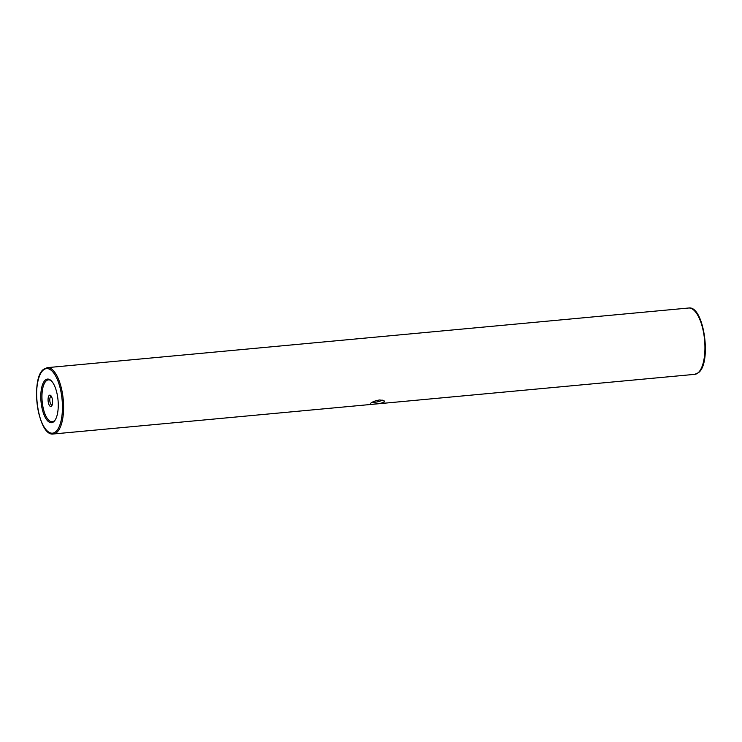 <?xml version="1.0" encoding="UTF-8"?>
<svg xmlns="http://www.w3.org/2000/svg" width="742" height="742" viewBox="0 0 742 742"><rect width="100%" height="100%" fill="white"/><g stroke="black" fill="none" stroke-linecap="round" stroke-linejoin="round"><path stroke-width="1.11" d="M49.232 395.403A5.695 2.217 84.7 0 1 50.79 395.588A5.695 2.217 84.7 0 1 52.543 400.606A5.695 2.217 84.7 0 1 51.745 405.865A5.695 2.217 84.7 0 1 51.43 406.226A5.695 2.217 84.7 0 1 48.341 402.535A5.695 2.217 84.7 0 1 49.232 395.403M51.356 396.358A4.378 1.707 -95.3 0 0 51.133 396.339A4.378 1.707 -95.3 0 0 50.688 396.543A4.378 1.707 -95.3 0 0 49.909 401.45A4.378 1.707 -95.3 0 0 51.94 405.067A4.378 1.707 -95.3 0 0 52.163 405.011M53.758 421.697A21.908 8.533 -95.3 0 0 54.954 420.324A21.908 8.533 -95.3 0 0 58.024 400.096A21.908 8.533 -95.3 0 0 51.281 380.785A21.908 8.533 -95.3 0 0 45.29 380.089A21.908 8.533 -95.3 0 0 41.886 407.497A21.908 8.533 -95.3 0 0 53.758 421.697M51.652 381.175A21.036 8.19 -95.3 0 0 46.264 380.841A21.036 8.19 -95.3 0 0 42.999 407.163A21.036 8.19 -95.3 0 0 54.398 420.788A21.036 8.19 -95.3 0 0 55.251 419.879M384.189 401.997C382.121 403.082 379.051 403.75 374.97 403.991C371.148 404.483 369.72 404.232 370.685 403.249C372.642 401.7 375.628 400.606 379.635 399.966L383.985 400.55L384.189 401.997M372.484 402.118A5.259 1.298 168.5 0 0 375.192 402.21A5.259 1.298 168.5 0 0 382.047 399.966M56.763 432.438A33.297 12.966 84.7 0 1 53.415 433.977C38.065 436.917 30.005 379.162 43.49 369.358L47.247 367.652A33.297 12.966 84.7 0 1 62.708 395.134A33.297 12.966 84.7 0 1 56.763 432.438M43.259 370.1A32.425 12.633 -95.3 0 0 38.213 410.678A32.425 12.633 -95.3 0 0 55.789 431.677A32.425 12.633 -95.3 0 0 60.835 391.108A32.425 12.633 -95.3 0 0 43.259 370.1M694.753 374.348A33.297 12.966 -95.3 0 0 698.101 372.809A33.297 12.966 -95.3 0 0 704.047 335.505A33.297 12.966 -95.3 0 0 688.585 308.023C703.935 305.083 711.995 362.838 698.51 372.642L694.753 374.348L53.415 433.977M47.247 367.652L688.585 308.023"/></g></svg>

